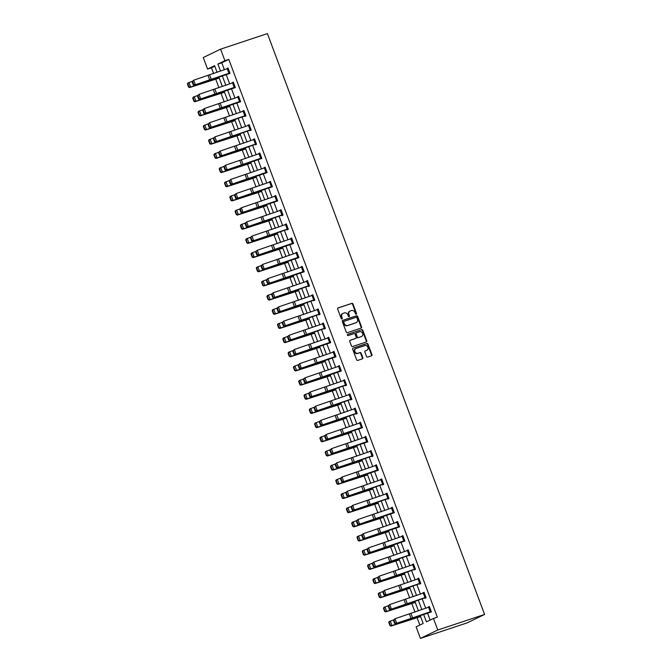 <?xml version="1.0" encoding="UTF-8"?>
<svg xmlns="http://www.w3.org/2000/svg" width="672" height="672" viewBox="0 0 672 672"><rect width="100%" height="100%" fill="white"/><g stroke="black" fill="none" stroke-linecap="round" stroke-linejoin="round"><path stroke-width="1.01" d="M356.236 314.252A0.664 0.563 64.2 0 0 356.538 313.454L352.993 303.979A0.958 0.806 64.2 0 0 351.893 303.341L338.108 307.919A0.958 0.806 64.2 0 0 337.672 309.07L341.216 318.545A0.664 0.563 64.2 0 0 342.292 318.184L341.83 316.957A3.049 2.579 64.2 0 1 342.955 313.396A3.049 2.579 64.2 0 1 343.216 313.295L344.366 312.908A3.049 2.579 64.2 0 1 347.878 314.95L348.34 316.176A0.664 0.563 64.2 0 0 349.415 315.823L348.953 314.597A3.049 2.579 64.2 0 1 350.078 311.035A3.049 2.579 64.2 0 1 350.339 310.926L351.49 310.548A3.049 2.579 64.2 0 1 355.009 312.581L355.463 313.807A0.664 0.563 64.2 0 0 356.236 314.252M356.026 314.278A0.664 0.563 64.2 0 0 356.068 313.681L352.523 304.206A0.958 0.806 64.2 0 0 351.422 303.568L337.848 308.078M341.779 319.007A0.664 0.563 64.2 0 0 341.821 318.41L341.359 317.184L341.83 316.957M348.902 316.646A0.664 0.563 64.2 0 0 348.944 316.05L348.482 314.824L348.953 314.597M366.551 356.462A0.958 0.806 64.2 0 0 367.643 357.101L371.515 355.816A0.958 0.806 64.2 0 0 371.944 354.673L368.012 344.148A0.958 0.806 64.2 0 0 366.912 343.51L353.128 348.096A0.958 0.806 64.2 0 0 352.691 349.238L356.63 359.764A0.958 0.806 64.2 0 0 357.731 360.402L362.401 358.848A0.958 0.806 64.2 0 0 362.83 357.697L361.15 353.195A0.958 0.806 64.2 0 0 360.049 352.556L357.731 353.329A2.554 2.15 64.2 0 1 355.95 348.558L365.022 345.542A2.554 2.15 64.2 0 1 366.811 350.314L365.299 350.818A0.958 0.806 64.2 0 0 364.862 351.96L366.551 356.462M224.91 60.69L228.808 59.396L437.354 617.173L433.457 618.475L437.766 630.008L484.588 614.452L267.414 33.6L220.592 49.157L224.91 60.69L217.879 64.092L220.508 71.114M361.15 328.087A0.958 0.806 64.2 0 0 361.578 326.936L357.647 316.42A0.958 0.806 64.2 0 0 356.546 315.781L342.754 320.359A0.958 0.806 64.2 0 0 342.325 321.51L346.256 332.027A0.958 0.806 64.2 0 0 347.357 332.665L361.15 328.087M362.83 330.288L366.761 340.805A0.958 0.806 64.2 0 1 366.332 341.956L352.54 346.534A0.958 0.806 64.2 0 1 351.439 345.895L349.759 341.393A0.958 0.806 64.2 0 1 350.196 340.242L355.782 338.386A0.958 0.806 64.2 0 0 356.219 337.243L355.102 334.253A0.958 0.806 64.2 0 0 354.001 333.614L348.18 335.555A0.664 0.563 64.2 0 1 347.71 334.303L361.729 329.65A0.958 0.806 64.2 0 1 362.83 330.288L362.359 330.515L366.29 341.032L366.761 340.805M420.185 615.544L423.15 623.465L416.119 626.867L420.428 638.4L467.25 622.843L484.588 614.452M228.808 59.396L221.785 62.798L224.381 69.737M226.128 74.416L229.673 83.908M231.428 88.586L234.973 98.078M236.72 102.757L240.274 112.249M242.021 116.936L245.574 126.42M247.321 131.107L250.874 140.599M252.622 145.278L256.166 154.77M257.922 159.449L261.467 168.941M263.214 173.62L266.767 183.112M268.514 187.79L272.068 197.282M273.815 201.961L277.36 211.453M279.115 216.132L282.66 225.624M284.416 230.303L287.96 239.795M289.708 244.474L293.261 253.966M295.008 258.653L298.561 268.136M300.308 272.824L303.853 282.316M305.609 286.994L309.154 296.486M310.901 301.165L314.454 310.657M316.201 315.336L319.754 324.828M321.502 329.507L325.046 338.999M326.802 343.678L330.347 353.17M332.102 357.848L335.647 367.34M337.394 372.019L340.948 381.511M342.695 386.19L346.248 395.682M347.995 400.369L351.54 409.853M353.296 414.54L356.84 424.032M358.588 428.711L362.141 438.203M363.888 442.882L367.441 452.374M369.188 457.052L372.733 466.544M374.489 471.223L378.034 480.715M379.789 485.394L383.334 494.886M385.081 499.565L388.634 509.057M390.382 513.736L393.935 523.228M395.682 527.906L399.227 537.398M400.982 542.086L404.527 551.569M406.274 556.256L409.828 565.748M411.575 570.427L415.128 579.919M416.875 584.598L420.428 594.09M422.176 598.769L425.72 608.261M427.476 612.94L430.139 620.08M228.169 68.401L229.849 72.946L195.367 84.756L208.438 80.69A7.283 0.428 159.5 0 0 210.815 79.884L230.034 73.391L227.993 67.939L226.943 68.821M233.461 82.572L235.15 87.116L200.668 98.935L213.738 94.87A7.283 0.428 159.5 0 0 216.115 94.055L235.334 87.562L233.293 82.118L232.243 82.992M240.458 101.279L205.968 113.106L219.038 109.04A7.283 0.428 159.5 0 0 221.416 108.226L240.626 101.741L238.594 96.289L237.535 97.163M244.591 116.021L244.759 116.474L245.927 115.912L243.894 110.46L242.836 111.342M249.883 130.192L250.06 130.645L251.227 130.082L249.186 124.631L248.136 125.513M255.184 144.362L255.352 144.816L256.528 144.253L254.486 138.802L253.436 139.684M260.719 158.29L259.022 153.745L259.938 153.434L261.643 157.97L227.161 169.789L240.232 165.724A7.283 0.428 159.5 0 0 242.609 164.909L261.828 158.424L259.787 152.972L258.728 153.854M265.255 167.597L266.935 172.15L232.462 183.96L245.532 179.894A7.283 0.428 159.5 0 0 247.909 179.08L267.12 172.595L265.087 167.143L264.029 168.025M270.556 181.768L272.236 186.32L237.762 198.131L250.832 194.065A7.283 0.428 159.5 0 0 253.21 193.25L272.42 186.766L270.388 181.314L269.329 182.196M277.553 200.483L243.054 212.302L256.124 208.236A7.283 0.428 159.5 0 0 258.502 207.421L277.721 200.936L275.68 195.485L274.63 196.367M281.677 215.225L281.845 215.678L283.021 215.107L280.98 209.656L279.93 210.538M286.978 229.396L287.146 229.849L288.313 229.278L286.28 223.835L285.222 224.708M293.446 242.995L258.955 254.822L272.026 250.757A7.283 0.428 159.5 0 0 274.403 249.942L293.614 243.457L291.581 238.006L290.522 238.879M297.049 252.63L298.729 257.174L264.256 268.993L277.318 264.928A7.283 0.428 159.5 0 0 279.703 264.113L298.914 257.628L296.873 252.176L295.823 253.058M302.341 266.801L304.03 271.345L269.548 283.164L282.618 279.098A7.283 0.428 159.5 0 0 284.995 278.284L304.214 271.799L302.173 266.347L301.123 267.229M308.171 286.079L308.339 286.532L309.515 285.97L307.474 280.518L306.415 281.4M313.471 300.25L313.639 300.703L314.807 300.14L312.774 294.689L311.716 295.571M318.763 314.42L318.94 314.882L320.107 314.311L318.074 308.86L317.016 309.742M324.064 328.6L324.232 329.053L325.408 328.482L323.366 323.03L322.316 323.912M328.835 337.655L330.523 342.208L296.041 354.018L309.112 349.952A7.283 0.428 159.5 0 0 311.489 349.138L330.708 342.653L328.667 337.201L327.617 338.083M334.135 351.834L335.815 356.378L301.342 368.189L314.412 364.132A7.283 0.428 159.5 0 0 316.789 363.317L336.008 356.824L333.967 351.372L332.909 352.254M341.132 370.541L306.642 382.368L319.712 378.302A7.283 0.428 159.5 0 0 322.09 377.488L341.3 370.994L339.268 365.551L338.209 366.425M345.257 385.283L345.433 385.736L346.601 385.174L344.56 379.722L343.51 380.596M350.557 399.454L350.725 399.907L351.901 399.344L349.86 393.893L348.81 394.775M355.858 413.624L356.026 414.078L357.202 413.515L355.16 408.064L354.11 408.946M362.326 427.232L327.835 439.051L340.906 434.986A7.283 0.428 159.5 0 0 343.283 434.171L362.494 427.686L360.461 422.234L359.402 423.116M365.929 436.859L367.609 441.403L333.136 453.222L346.206 449.156A7.283 0.428 159.5 0 0 348.583 448.342L367.794 441.857L365.761 436.405L364.703 437.287M371.75 456.137L371.927 456.599L373.094 456.028L371.053 450.576L370.003 451.458M378.227 469.745L343.728 481.564L356.798 477.498A7.283 0.428 159.5 0 0 359.176 476.683L378.395 470.198L376.354 464.747L375.304 465.629M382.351 484.487L382.519 484.94L383.695 484.369L381.654 478.918L380.596 479.8M387.652 498.658L387.82 499.111L388.987 498.54L386.954 493.088L385.896 493.97M394.12 512.257L359.629 524.084L372.691 520.019A7.283 0.428 159.5 0 0 375.077 519.204L394.288 512.711L392.255 507.268L391.196 508.141M398.488 526.756L396.782 522.211L397.706 521.892L399.403 526.436L364.921 538.255L377.992 534.19A7.283 0.428 159.5 0 0 380.369 533.375L399.588 526.89L397.547 521.438L396.497 522.312M403.015 536.063L404.704 540.607L370.222 552.426L383.292 548.36A7.283 0.428 159.5 0 0 385.669 547.546L404.888 541.061L402.847 535.609L401.797 536.491M408.845 555.341L409.013 555.794L410.18 555.232L408.148 549.78L407.089 550.662M414.145 569.512L414.313 569.965L415.481 569.402L413.448 563.951L412.39 564.833M419.437 583.682L419.614 584.136L420.781 583.573L418.74 578.122L417.69 579.004M424.738 597.853L424.906 598.315L426.082 597.744L424.04 592.292L422.99 593.174M429.509 606.917L431.197 611.47L396.715 623.28L409.786 619.214A7.283 0.428 159.5 0 0 412.163 618.4L431.382 611.915L429.341 606.463L428.282 607.345M214.788 66.184L211.47 67.788L213.637 73.567M215.712 79.128L218.938 87.738M221.012 93.299L224.23 101.917M226.313 107.47L229.53 116.088M231.605 121.64L234.83 130.259M236.905 135.811L240.131 144.43M242.206 149.982L245.431 158.6M247.506 164.153L250.723 172.771M252.806 178.324L256.024 186.942M258.098 192.494L261.324 201.113M263.399 206.674L266.624 215.284M268.699 220.844L271.916 229.454M274 235.015L277.217 243.634M279.3 249.186L282.517 257.804M284.592 263.357L287.818 271.975M289.892 277.528L293.118 286.146M295.193 291.698L298.41 300.317M300.493 305.869L303.71 314.488M305.785 320.04L309.011 328.658M311.086 334.211L314.311 342.829M316.386 348.39L319.612 357M321.686 362.561L324.904 371.171M326.987 376.732L330.204 385.35M332.279 390.902L335.504 399.521M337.579 405.073L340.805 413.692M342.88 419.244L346.097 427.862M348.18 433.415L351.397 442.033M353.472 447.586L356.698 456.204M358.772 461.756L361.998 470.375M364.073 475.927L367.298 484.546M369.373 490.106L372.59 498.716M374.674 504.277L377.891 512.887M379.966 518.448L383.191 527.066M385.266 532.619L388.492 541.237M390.566 546.79L393.784 555.408M395.867 560.96L399.084 569.579M401.159 575.131L404.384 583.75M406.459 589.302L409.685 597.92M411.76 603.473L414.985 612.091M417.06 617.644L419.832 625.069M211.47 67.788L207.572 69.082L203.255 57.548L220.592 49.157M420.428 638.4L437.766 630.008M423.604 614.317L426.426 621.877L433.457 618.475M222.256 75.802L225.809 85.294M227.556 89.972L231.101 99.464M232.856 104.143L236.401 113.635M238.157 118.314L241.702 127.806M243.449 132.485L247.002 141.977M248.749 146.656L252.302 156.148M254.05 160.826L257.594 170.318M259.35 174.997L262.895 184.489M264.642 189.168L268.195 198.66M269.942 203.347L273.496 212.831M275.243 217.518L278.788 227.01M280.543 231.689L284.088 241.181M285.844 245.86L289.388 255.352M291.136 260.03L294.689 269.522M296.436 274.201L299.989 283.693M301.736 288.372L305.281 297.864M307.037 302.543L310.582 312.035M312.329 316.714L315.882 326.206M317.629 330.884L321.182 340.376M322.93 345.064L326.483 354.547M328.23 359.234L331.775 368.726M333.53 373.405L337.075 382.897M338.822 387.576L342.376 397.068M344.123 401.747L347.676 411.239M349.423 415.918L352.968 425.41M354.724 430.088L358.268 439.58M360.024 444.259L363.569 453.751M365.316 458.43L368.869 467.922M370.616 472.601L374.17 482.093M375.917 486.78L379.462 496.264M381.217 500.951L384.762 510.443M386.509 515.122L390.062 524.614M391.81 529.292L395.363 538.784M397.11 543.463L400.655 552.955M402.41 557.634L405.955 567.126M407.711 571.805L411.256 581.297M413.003 585.976L416.556 595.468M418.303 600.146L421.856 609.638M217.09 72.341L214.603 65.68L207.572 69.082M418.438 610.856L414.884 601.373M413.137 596.686L409.584 587.194M407.837 582.515L404.292 573.023M402.536 568.344L398.992 558.852M397.244 554.173L393.691 544.681M391.944 540.002L388.391 530.51M386.644 525.832L383.099 516.34M381.343 511.661L377.798 502.169M376.043 497.49L372.498 487.998M370.751 483.319L367.198 473.827M365.45 469.14L361.897 459.656M360.15 454.969L356.605 445.477M354.85 440.798L351.305 431.306M349.558 426.628L346.004 417.136M344.257 412.457L340.704 402.965M338.957 398.286L335.412 388.794M333.656 384.115L330.112 374.623M328.356 369.944L324.811 360.452M323.064 355.774L319.511 346.282M317.764 341.603L314.21 332.111M312.463 327.424L308.918 317.94M307.163 313.253L303.618 303.761M301.871 299.082L298.318 289.59M296.57 284.911L293.017 275.419M291.27 270.74L287.717 261.248M285.97 256.57L282.425 247.078M280.669 242.399L277.124 232.907M275.377 228.228L271.824 218.736M270.077 214.057L266.524 204.565M264.776 199.886L261.232 190.394M259.476 185.707L255.931 176.224M254.176 171.536L250.631 162.044M248.884 157.366L245.33 147.874M243.583 143.195L240.03 133.703M238.283 129.024L234.738 119.532M232.982 114.853L229.438 105.361M227.69 100.682L224.137 91.19M222.39 86.512L218.837 77.02M221.785 62.798L217.879 64.092M226.825 68.51L228.052 68.099M232.126 82.681L233.352 82.27M237.418 96.852L238.652 96.44M242.718 111.023L243.953 110.62M248.018 125.194L249.245 124.79M253.319 139.364L254.545 138.961M258.619 153.544L259.846 153.132M263.911 167.714L265.146 167.303M269.212 181.885L270.446 181.474M274.512 196.056L275.738 195.644M279.812 210.227L281.039 209.815M285.104 224.398L286.339 223.986M290.405 238.568L291.64 238.157M295.705 252.739L296.932 252.336M301.006 266.91L302.232 266.507M306.306 281.081L307.532 280.678M311.598 295.26L312.833 294.848M316.898 309.431L318.133 309.019M322.199 323.602L323.425 323.19M327.499 337.772L328.726 337.361M332.791 351.943L334.026 351.532M338.092 366.114L339.326 365.702M343.392 380.285L344.627 379.873M348.692 394.456L349.919 394.052M353.993 408.626L355.219 408.223M359.285 422.797L360.52 422.394M364.585 436.976L365.82 436.565M369.886 451.147L371.112 450.736M375.186 465.318L376.412 464.906M380.478 479.489L381.713 479.077M385.778 493.66L387.013 493.248M391.079 507.83L392.314 507.419M396.379 522.001L397.606 521.59M401.68 536.172L402.906 535.769M406.972 550.343L408.206 549.94M412.272 564.514L413.507 564.11M417.572 578.693L418.799 578.281M422.873 592.864L424.099 592.452M428.173 607.034L429.4 606.623M349.852 311.161A3.049 2.579 64.2 0 0 349.608 311.262A3.049 2.579 64.2 0 0 348.482 314.824M342.728 313.53A3.049 2.579 64.2 0 0 342.485 313.622A3.049 2.579 64.2 0 0 341.359 317.184M360.94 328.154A0.958 0.806 64.2 0 0 361.108 327.163L357.176 316.646A0.958 0.806 64.2 0 0 356.076 316.008L342.502 320.519M356.941 317.755A0.664 0.563 64.2 0 0 356.168 317.31L344.064 321.334A0.664 0.563 64.2 0 0 343.762 322.132L344.249 323.425A3.049 2.579 64.2 0 0 347.768 325.466L356.034 322.72A3.049 2.579 64.2 0 0 356.303 322.61A3.049 2.579 64.2 0 0 357.42 319.049L356.941 317.755M343.955 321.384L343.602 321.56A0.664 0.563 64.2 0 0 343.3 322.358L343.762 322.132M356.059 322.711A3.049 2.579 64.2 0 1 355.832 322.837A3.049 2.579 64.2 0 1 355.572 322.946L347.298 325.693A3.049 2.579 64.2 0 1 343.778 323.652L343.3 322.358M366.122 342.023A0.958 0.806 64.2 0 0 366.29 341.032M349.936 340.402L355.312 338.612A0.958 0.806 64.2 0 0 355.471 338.537M347.5 334.446L361.729 329.65M361.586 336.462A2.554 2.15 64.2 0 0 359.806 331.691L356.605 332.749A0.958 0.806 64.2 0 0 356.168 333.9L357.286 336.882A0.958 0.806 64.2 0 0 358.386 337.52L361.116 336.689A2.554 2.15 64.2 0 0 361.544 336.479M356.446 332.833L356.135 332.976A0.958 0.806 64.2 0 0 355.706 334.127L356.168 333.9M361.116 336.689L357.916 337.747A0.958 0.806 64.2 0 1 356.824 337.109L355.706 334.127M362.359 330.515A0.958 0.806 64.2 0 0 361.259 329.876M366.769 350.339A2.554 2.15 64.2 0 1 366.341 350.54L365.039 350.977M355.48 348.785A2.554 2.15 64.2 0 0 357.26 353.556L357.731 353.329M362.191 358.915A0.958 0.806 64.2 0 0 362.359 357.924L360.679 353.422A0.958 0.806 64.2 0 0 359.579 352.783L357.26 353.556M371.305 355.891A0.958 0.806 64.2 0 0 371.482 354.9L367.542 344.375A0.958 0.806 64.2 0 0 366.442 343.736L352.867 348.247M187.412 83.891L188.597 87.074L189.008 86.864L187.824 83.689L187.412 83.891L187.9 83.009L192.133 81.404M187.824 83.689L188.933 82.488L190.63 87.032L206.312 81.724A7.283 0.428 -20.5 0 1 208.37 81.068L219.156 77.876M189.008 86.864L190.63 87.032L189.605 87.553L188.597 87.074M219.232 78.07L189.605 87.553M228.673 73.508L229.925 73.097M192.041 81.64L193.67 80.22L195.367 84.756L193.754 84.58L192.57 81.396L192.041 81.64L193.234 84.823L193.754 84.58M228.152 68.401L193.67 80.22L192.57 81.396M193.234 84.823L194.065 85.369M192.704 98.062L193.897 101.245L194.309 101.035L193.116 97.86L192.704 98.062L193.2 97.18L197.434 95.575M193.116 97.86L194.225 96.659L195.93 101.203L211.613 95.894A7.283 0.428 -20.5 0 1 213.671 95.239L224.456 92.047M194.309 101.035L195.93 101.203L194.897 101.724L193.897 101.245M224.532 92.24L194.897 101.724M198.005 112.232L199.198 115.416L199.609 115.206L198.416 112.031L198.005 112.232L198.5 111.35L202.734 109.746M198.416 112.031L199.525 110.838L201.222 115.374L216.913 110.065A7.283 0.428 -20.5 0 1 218.971 109.41L229.757 106.218M199.609 115.206L201.222 115.374L200.197 115.895L199.198 115.416M229.832 106.411L200.197 115.895M233.974 87.679L235.225 87.268M197.341 95.81L198.971 94.391L200.668 98.935L199.055 98.75L197.862 95.567L197.341 95.81L198.534 98.994L199.055 98.75M233.444 82.572L198.971 94.391L197.862 95.567M198.534 98.994L199.357 99.54M239.274 101.858L240.517 101.438M202.642 109.99L204.271 108.562L205.968 113.106L204.355 112.921L203.162 109.738L202.642 109.99L203.826 113.165L204.355 112.921M238.762 96.743L204.271 108.562L203.162 109.738M203.826 113.165L204.658 113.719M203.305 126.412L204.498 129.587L204.91 129.377L203.717 126.202L203.305 126.412L203.801 125.521L208.034 123.917M203.717 126.202L204.826 125.009L206.522 129.545L222.205 124.236A7.283 0.428 -20.5 0 1 224.263 123.581L235.057 120.389M204.91 129.377L206.522 129.545L205.498 130.066L204.498 129.587M235.133 120.582L205.498 130.066M208.606 140.582L209.79 143.758L210.202 143.548L209.017 140.372L208.606 140.582L209.093 139.7L213.326 138.096M209.017 140.372L210.126 139.18L211.823 143.716L227.506 138.407A7.283 0.428 -20.5 0 1 229.564 137.752L240.358 134.56M210.202 143.548L211.823 143.716L210.798 144.236L209.79 143.758M240.425 134.761L210.798 144.236M213.906 154.753L215.09 157.928L215.502 157.727L214.318 154.543L213.906 154.753L214.393 153.871L218.627 152.267M214.318 154.543L215.426 153.35L217.123 157.895L232.806 152.586A7.283 0.428 -20.5 0 1 234.864 151.922L245.65 148.73M215.502 157.727L217.123 157.895L216.09 158.407L215.09 157.928M245.725 148.932L216.09 158.407M244.826 115.777L243.13 111.233L244.045 110.914L245.742 115.458L211.268 127.277L224.339 123.211A7.283 0.428 159.5 0 0 226.716 122.396L245.818 115.609M207.942 124.16L209.572 122.732L211.268 127.277L209.647 127.092L208.463 123.908L207.942 124.16L209.126 127.336L209.647 127.092M243.13 111.233L209.572 122.732L208.463 123.908M209.126 127.336L209.958 127.89M251.059 129.629L216.56 141.448L229.631 137.382A7.283 0.428 159.5 0 0 232.016 136.567L251.118 129.78M213.234 138.331L214.864 136.903L216.56 141.448L214.948 141.263L213.763 138.088L213.234 138.331L214.427 141.506L214.948 141.263M251.042 129.629L249.346 125.093L214.864 136.903L213.763 138.088M214.427 141.506L215.258 142.061M256.36 143.8L221.861 155.618L234.931 151.553A7.283 0.428 159.5 0 0 237.308 150.738L256.418 143.959M218.534 152.502L220.164 151.074L221.861 155.618L220.248 155.434L219.055 152.258L218.534 152.502L219.727 155.677L220.248 155.434M256.343 143.8L254.646 139.264L220.164 151.074L219.055 152.258M219.727 155.677L220.55 156.232M260.467 158.542L261.71 158.13M223.835 166.673L225.464 165.245L227.161 169.789L225.548 169.604L224.356 166.429L223.835 166.673L225.019 169.848L225.548 169.604M259.022 153.745L225.464 165.245L224.356 166.429M225.019 169.848L225.851 170.402M265.768 172.712L267.011 172.301M229.135 180.844L230.765 179.416L232.462 183.96L230.849 183.775L229.656 180.6L229.135 180.844L230.32 184.027L230.849 183.775M265.238 167.605L230.765 179.416L229.656 180.6M230.32 184.027L231.151 184.573M271.068 186.883L272.311 186.472M234.427 195.014L236.057 193.595L237.762 198.131L236.141 197.946L234.956 194.771L234.427 195.014L235.62 198.198L236.141 197.946M270.539 181.776L236.057 193.595L234.956 194.771M235.62 198.198L236.452 198.744M276.36 201.054L277.612 200.642M239.728 209.185L241.357 207.766L243.054 212.302L241.441 212.125L240.257 208.942L239.728 209.185L240.92 212.369L241.441 212.125M277.536 200.491L275.839 195.947L241.357 207.766L240.257 208.942M240.92 212.369L241.752 212.915M281.912 214.981L280.216 210.437L281.131 210.118L282.836 214.662L248.354 226.472L261.425 222.415A7.283 0.428 159.5 0 0 263.802 221.6L282.912 214.813M245.028 223.356L246.658 221.936L248.354 226.472L246.742 226.296L245.549 223.112L245.028 223.356L246.221 226.54L246.742 226.296M280.216 210.437L246.658 221.936L245.549 223.112M246.221 226.54L247.044 227.086M288.145 228.824L253.655 240.652L266.725 236.586A7.283 0.428 159.5 0 0 269.102 235.771L288.204 228.984M250.328 237.527L251.958 236.107L253.655 240.652L252.042 240.467L250.849 237.283L250.328 237.527L251.513 240.71L252.042 240.467M288.128 228.833L286.432 224.288L251.958 236.107L250.849 237.283M251.513 240.71L252.344 241.256M292.261 243.575L293.504 243.155M255.629 251.706L257.258 250.278L258.955 254.822L257.334 254.638L256.15 251.454L255.629 251.706L256.813 254.881L257.334 254.638M293.429 243.004L291.732 238.459L257.258 250.278L256.15 251.454M256.813 254.881L257.645 255.436M297.562 257.746L298.805 257.326M260.921 265.877L262.55 264.449L264.256 268.993L262.634 268.808L261.45 265.625L260.921 265.877L262.114 269.052L262.634 268.808M297.032 252.63L262.55 264.449L261.45 265.625M262.114 269.052L262.945 269.606M302.854 271.916L304.105 271.496M266.221 280.048L267.851 278.62L269.548 283.164L267.935 282.979L266.742 279.804L266.221 280.048L267.414 283.223L267.935 282.979M302.333 266.809L267.851 278.62L266.742 279.804M267.414 283.223L268.237 283.777M307.642 280.972L309.33 285.516L274.848 297.335L287.918 293.269A7.283 0.428 159.5 0 0 290.296 292.454L309.397 285.676M271.522 294.218L273.151 292.79L274.848 297.335L273.235 297.15L272.042 293.975L271.522 294.218L272.706 297.394L273.235 297.15M307.625 280.98L273.151 292.79L272.042 293.975M272.706 297.394L273.538 297.948M313.706 300.006L312.01 295.462L312.925 295.151L314.622 299.687L280.148 311.506L293.219 307.44A7.283 0.428 159.5 0 0 295.596 306.625L314.698 299.846M276.822 308.389L278.452 306.961L280.148 311.506L278.536 311.321L277.343 308.146L276.822 308.389L278.006 311.564L278.536 311.321M312.01 295.462L278.452 306.961L277.343 308.146M278.006 311.564L278.838 312.119M319.939 313.858L285.449 325.676L298.519 321.611A7.283 0.428 159.5 0 0 300.896 320.796L319.998 314.017M282.114 322.56L283.744 321.132L285.449 325.676L283.828 325.492L282.643 322.316L282.114 322.56L283.307 325.744L283.828 325.492M319.922 313.866L318.226 309.322L283.744 321.132L282.643 322.316M283.307 325.744L284.138 326.29M325.24 328.028L290.741 339.847L303.811 335.782A7.283 0.428 159.5 0 0 306.188 334.967L325.298 328.188M287.414 336.731L289.044 335.311L290.741 339.847L289.128 339.662L287.944 336.487L287.414 336.731L288.607 339.914L289.128 339.662M325.223 328.037L323.526 323.492L289.044 335.311L287.944 336.487M288.607 339.914L289.439 340.46M329.347 342.77L330.599 342.359M292.715 350.902L294.344 349.482L296.041 354.018L294.428 353.842L293.236 350.658L292.715 350.902L293.908 354.085L294.428 353.842M328.818 337.663L294.344 349.482L293.236 350.658M293.908 354.085L294.731 354.631M334.648 356.941L335.891 356.53M298.015 365.072L299.645 363.653L301.342 368.189L299.729 368.012L298.536 364.829L298.015 365.072L299.2 368.256L299.729 368.012M334.118 351.834L299.645 363.653L298.536 364.829M299.2 368.256L300.031 368.802M339.948 371.112L341.191 370.7M303.316 379.243L304.945 377.824L306.642 382.368L305.021 382.183L303.836 379L303.316 379.243L304.5 382.427L305.021 382.183M339.436 366.005L304.945 377.824L303.836 379M304.5 382.427L305.332 382.973M219.198 168.924L220.391 172.099L220.802 171.898L219.61 168.714L219.198 168.924L219.694 168.042L223.927 166.438M219.61 168.714L220.718 167.521L222.424 172.066L238.106 166.757A7.283 0.428 -20.5 0 1 240.164 166.093L250.95 162.901M220.802 171.898L222.424 172.066L221.39 172.578L220.391 172.099M251.026 163.103L221.39 172.578M224.498 183.095L225.691 186.27L226.103 186.068L224.91 182.885L224.498 183.095L224.994 182.213L229.228 180.608M224.91 182.885L226.019 181.692L227.716 186.236L243.407 180.928A7.283 0.428 -20.5 0 1 245.456 180.264L256.25 177.072M226.103 186.068L227.716 186.236L226.691 186.757L225.691 186.27M256.326 177.274L226.691 186.757M229.799 197.266L230.983 200.449L231.395 200.239L230.21 197.056L229.799 197.266L230.294 196.384L234.528 194.779M230.21 197.056L231.319 195.863L233.016 200.407L248.699 195.098A7.283 0.428 -20.5 0 1 250.757 194.435L261.551 191.243M231.395 200.239L233.016 200.407L231.991 200.928L230.983 200.449M261.618 191.444L231.991 200.928M235.099 211.436L236.284 214.62L236.695 214.41L235.511 211.226L235.099 211.436L235.586 210.554L239.82 208.95M235.511 211.226L236.62 210.034L238.316 214.578L253.999 209.269A7.283 0.428 -20.5 0 1 256.057 208.606L266.843 205.422M236.695 214.41L238.316 214.578L237.292 215.099L236.284 214.62M266.918 205.615L237.292 215.099M240.4 225.607L241.584 228.791L241.996 228.581L240.803 225.406L240.4 225.607L240.887 224.725L245.12 223.121M240.803 225.406L241.92 224.204L243.617 228.749L259.3 223.44A7.283 0.428 -20.5 0 1 261.358 222.785L272.143 219.593M241.996 228.581L243.617 228.749L242.584 229.27L241.584 228.791M272.219 219.786L242.584 229.27M245.692 239.778L246.884 242.962L247.296 242.752L246.103 239.576L245.692 239.778L246.187 238.896L250.421 237.292M246.103 239.576L247.212 238.375L248.909 242.92L264.6 237.611A7.283 0.428 -20.5 0 1 266.658 236.956L277.444 233.764M247.296 242.752L248.909 242.92L247.884 243.44L246.884 242.962M277.519 233.957L247.884 243.44M250.992 253.949L252.185 257.132L252.596 256.922L251.404 253.747L250.992 253.949L251.488 253.067L255.721 251.462M251.404 253.747L252.512 252.554L254.209 257.09L269.892 251.782A7.283 0.428 -20.5 0 1 271.95 251.126L282.744 247.934M252.596 256.922L254.209 257.09L253.184 257.611L252.185 257.132M282.82 248.128L253.184 257.611M256.292 268.128L257.477 271.303L257.888 271.093L256.704 267.918L256.292 268.128L256.788 267.238L261.013 265.633M256.704 267.918L257.813 266.725L259.51 271.261L275.192 265.952A7.283 0.428 -20.5 0 1 277.25 265.297L288.044 262.105M257.888 271.093L259.51 271.261L258.485 271.782L257.477 271.303M288.112 262.298L258.485 271.782M261.593 282.299L262.777 285.474L263.189 285.264L262.004 282.089L261.593 282.299L262.08 281.417L266.314 279.812M262.004 282.089L263.113 280.896L264.81 285.432L280.493 280.123A7.283 0.428 -20.5 0 1 282.551 279.468L293.336 276.276M263.189 285.264L264.81 285.432L263.777 285.953L262.777 285.474M293.412 276.478L263.777 285.953M266.885 296.47L268.078 299.645L268.489 299.443L267.296 296.26L266.885 296.47L267.38 295.588L271.614 293.983M267.296 296.26L268.405 295.067L270.11 299.611L285.793 294.302A7.283 0.428 -20.5 0 1 287.851 293.639L298.637 290.447M268.489 299.443L270.11 299.611L269.077 300.124L268.078 299.645M298.712 290.648L269.077 300.124M272.185 310.64L273.378 313.816L273.79 313.614L272.597 310.43L272.185 310.64L272.681 309.758L276.914 308.154M272.597 310.43L273.706 309.238L275.402 313.782L291.094 308.473A7.283 0.428 -20.5 0 1 293.143 307.81L303.937 304.618M273.79 313.614L275.402 313.782L274.378 314.294L273.378 313.816M304.013 304.819L274.378 314.294M277.486 324.811L278.678 327.986L279.082 327.785L277.897 324.601L277.486 324.811L277.981 323.929L282.215 322.325M277.897 324.601L279.006 323.408L280.703 327.953L296.386 322.644A7.283 0.428 -20.5 0 1 298.444 321.98L309.238 318.788M279.082 327.785L280.703 327.953L279.678 328.474L278.678 327.986M309.305 318.99L279.678 328.474M282.786 338.982L283.97 342.166L284.382 341.956L283.198 338.772L282.786 338.982L283.273 338.1L287.507 336.496M283.198 338.772L284.306 337.579L286.003 342.124L301.686 336.815A7.283 0.428 -20.5 0 1 303.744 336.151L314.53 332.959M284.382 341.956L286.003 342.124L284.978 342.644L283.97 342.166M314.605 333.161L284.978 342.644M288.086 353.153L289.271 356.336L289.682 356.126L288.49 352.943L288.086 353.153L288.574 352.271L292.807 350.666M288.49 352.943L289.607 351.75L291.304 356.294L306.986 350.986A7.283 0.428 -20.5 0 1 309.044 350.322L319.83 347.138M289.682 356.126L291.304 356.294L290.27 356.815L289.271 356.336M319.906 347.332L290.27 356.815M293.378 367.324L294.571 370.507L294.983 370.297L293.79 367.122L293.378 367.324L293.874 366.442L298.108 364.837M293.79 367.122L294.899 365.921L296.596 370.465L312.287 365.156A7.283 0.428 -20.5 0 1 314.345 364.501L325.13 361.309M294.983 370.297L296.596 370.465L295.571 370.986L294.571 370.507M325.206 361.502L295.571 370.986M298.679 381.494L299.872 384.678L300.283 384.468L299.09 381.293L298.679 381.494L299.174 380.612L303.408 379.008M299.09 381.293L300.199 380.092L301.896 384.636L317.579 379.327A7.283 0.428 -20.5 0 1 319.637 378.672L330.431 375.48M300.283 384.468L301.896 384.636L300.871 385.157L299.872 384.678M330.506 375.673L300.871 385.157M303.979 395.665L305.164 398.849L305.575 398.639L304.391 395.464L303.979 395.665L304.475 394.783L308.7 393.179M304.391 395.464L305.5 394.271L307.196 398.807L322.879 393.498A7.283 0.428 -20.5 0 1 324.937 392.843L335.731 389.651M305.575 398.639L307.196 398.807L306.172 399.328L305.164 398.849M335.798 389.844L306.172 399.328M309.28 409.844L310.464 413.02L310.876 412.81L309.691 409.634L309.28 409.844L309.767 408.954L314 407.35M309.691 409.634L310.8 408.442L312.497 412.978L328.18 407.669A7.283 0.428 -20.5 0 1 330.238 407.014L341.023 403.822M310.876 412.81L312.497 412.978L311.464 413.498L310.464 413.02M341.099 404.015L311.464 413.498M314.572 424.015L315.764 427.19L316.176 426.98L314.983 423.805L314.572 424.015L315.067 423.133L319.301 421.529M314.983 423.805L316.092 422.612L317.797 427.157L333.48 421.84A7.283 0.428 -20.5 0 1 335.538 421.184L346.324 417.992M316.176 426.98L317.797 427.157L316.764 427.669L315.764 427.19M346.399 418.194L316.764 427.669M319.872 438.186L321.065 441.361L321.476 441.16L320.284 437.976L319.872 438.186L320.368 437.304L324.601 435.7M320.284 437.976L321.392 436.783L323.089 441.328L338.78 436.019A7.283 0.428 -20.5 0 1 340.838 435.355L351.624 432.163M321.476 441.16L323.089 441.328L322.064 441.84L321.065 441.361M351.7 432.365L322.064 441.84M325.172 452.357L326.365 455.532L326.768 455.33L325.584 452.147L325.172 452.357L325.668 451.475L329.902 449.87M325.584 452.147L326.693 450.954L328.39 455.498L344.072 450.19A7.283 0.428 -20.5 0 1 346.13 449.526L356.924 446.334M326.768 455.33L328.39 455.498L327.365 456.011L326.365 455.532M356.992 446.536L327.365 456.011M330.473 466.528L331.657 469.703L332.069 469.501L330.884 466.318L330.473 466.528L330.96 465.646L335.194 464.041M330.884 466.318L331.993 465.125L333.69 469.669L349.373 464.36A7.283 0.428 -20.5 0 1 351.431 463.697L362.225 460.505M332.069 469.501L333.69 469.669L332.665 470.19L331.657 469.703M362.292 460.706L332.665 470.19M335.773 480.698L336.958 483.882L337.369 483.672L336.185 480.488L335.773 480.698L336.26 479.816L340.494 478.212M336.185 480.488L337.294 479.296L338.99 483.84L354.673 478.531A7.283 0.428 -20.5 0 1 356.731 477.868L367.517 474.684M337.369 483.672L338.99 483.84L337.957 484.361L336.958 483.882M367.592 474.877L337.957 484.361M341.065 494.869L342.258 498.053L342.67 497.843L341.477 494.659L341.065 494.869L341.561 493.987L345.794 492.383M341.477 494.659L342.586 493.466L344.291 498.011L359.974 492.702A7.283 0.428 -20.5 0 1 362.032 492.038L372.817 488.855M342.67 497.843L344.291 498.011L343.258 498.532L342.258 498.053M372.893 489.048L343.258 498.532M346.366 509.04L347.558 512.224L347.97 512.014L346.777 508.838L346.366 509.04L346.861 508.158L351.095 506.554M346.777 508.838L347.886 507.637L349.583 512.182L365.266 506.873A7.283 0.428 -20.5 0 1 367.324 506.218L378.118 503.026M347.97 512.014L349.583 512.182L348.558 512.702L347.558 512.224M378.193 503.219L348.558 512.702M351.666 523.211L352.85 526.394L353.262 526.184L352.078 523.009L351.666 523.211L352.162 522.329L356.395 520.724M352.078 523.009L353.186 521.808L354.883 526.352L370.566 521.044A7.283 0.428 -20.5 0 1 372.624 520.388L383.418 517.196M353.262 526.184L354.883 526.352L353.858 526.873L352.85 526.394M383.485 517.39L353.858 526.873M356.966 537.382L358.151 540.565L358.562 540.355L357.378 537.18L356.966 537.382L357.454 536.5L361.687 534.895M357.378 537.18L358.487 535.987L360.184 540.523L375.866 535.214A7.283 0.428 -20.5 0 1 377.924 534.559L388.71 531.367M358.562 540.355L360.184 540.523L359.159 541.044L358.151 540.565M388.786 531.56L359.159 541.044M362.258 551.561L363.451 554.736L363.863 554.526L362.67 551.351L362.258 551.561L362.754 550.67L366.988 549.066M362.67 551.351L363.779 550.158L365.484 554.694L381.167 549.385A7.283 0.428 -20.5 0 1 383.225 548.73L394.01 545.538M363.863 554.526L365.484 554.694L364.451 555.215L363.451 554.736M394.086 545.731L364.451 555.215M367.559 565.732L368.752 568.907L369.163 568.697L367.97 565.522L367.559 565.732L368.054 564.85L372.288 563.245M367.97 565.522L369.079 564.329L370.776 568.873L386.467 563.556A7.283 0.428 -20.5 0 1 388.525 562.901L399.311 559.709M369.163 568.697L370.776 568.873L369.751 569.386L368.752 568.907M399.386 559.91L369.751 569.386M372.859 579.902L374.052 583.078L374.455 582.876L373.271 579.692L372.859 579.902L373.355 579.02L377.588 577.416M373.271 579.692L374.38 578.5L376.076 583.044L391.759 577.735A7.283 0.428 -20.5 0 1 393.817 577.072L404.611 573.88M374.455 582.876L376.076 583.044L375.052 583.556L374.052 583.078M404.687 574.081L375.052 583.556M378.16 594.073L379.344 597.248L379.756 597.047L378.571 593.863L378.16 594.073L378.647 593.191L382.88 591.587M378.571 593.863L379.68 592.67L381.377 597.215L397.06 591.906A7.283 0.428 -20.5 0 1 399.118 591.242L409.912 588.05M379.756 597.047L381.377 597.215L380.352 597.727L379.344 597.248M409.979 588.252L380.352 597.727M383.46 608.244L384.644 611.419L385.056 611.218L383.872 608.034L383.46 608.244L383.947 607.362L388.181 605.758M383.872 608.034L384.98 606.841L386.677 611.386L402.36 606.077A7.283 0.428 -20.5 0 1 404.418 605.413L415.204 602.221M385.056 611.218L386.677 611.386L385.644 611.906L384.644 611.419M415.279 602.423L385.644 611.906M345.5 385.039L343.804 380.495L344.719 380.176L346.416 384.72L311.942 396.539L325.004 392.473A7.283 0.428 159.5 0 0 327.39 391.658L346.492 384.871M308.608 393.422L310.237 391.994L311.942 396.539L310.321 396.354L309.137 393.17L308.608 393.422L309.8 396.598L310.321 396.354M343.804 380.495L310.237 391.994L309.137 393.17M309.8 396.598L310.632 397.152M351.733 398.891L317.234 410.71L330.305 406.644A7.283 0.428 159.5 0 0 332.682 405.829L351.792 399.042M313.908 407.593L315.538 406.165L317.234 410.71L315.622 410.525L314.437 407.341L313.908 407.593L315.101 410.768L315.622 410.525M351.716 398.891L350.02 394.346L315.538 406.165L314.437 407.341M315.101 410.768L315.924 411.323M357.025 413.062L322.535 424.88L335.605 420.815A7.283 0.428 159.5 0 0 337.982 420L357.084 413.213M319.208 421.764L320.838 420.336L322.535 424.88L320.922 424.696L319.729 421.52L319.208 421.764L320.393 424.939L320.922 424.696M357.017 413.062L355.312 408.526L320.838 420.336L319.729 421.52M320.393 424.939L321.224 425.494M361.141 427.804L362.384 427.392M324.509 435.935L326.138 434.507L327.835 439.051L326.222 438.866L325.03 435.691L324.509 435.935L325.693 439.11L326.222 438.866M362.309 427.232L360.612 422.696L326.138 434.507L325.03 435.691M325.693 439.11L326.525 439.664M366.442 441.974L367.685 441.563M329.809 450.106L331.439 448.678L333.136 453.222L331.514 453.037L330.33 449.862L329.809 450.106L330.994 453.281L331.514 453.037M365.912 436.867L331.439 448.678L330.33 449.862M330.994 453.281L331.825 453.835M371.23 451.03L372.91 455.582L338.428 467.393L351.498 463.327A7.283 0.428 159.5 0 0 353.875 462.512L372.985 455.734M335.101 464.276L336.731 462.848L338.428 467.393L336.815 467.208L335.63 464.033L335.101 464.276L336.294 467.46L336.815 467.208M371.213 451.038L336.731 462.848L335.63 464.033M336.294 467.46L337.126 468.006M377.034 470.316L378.286 469.904M340.402 478.447L342.031 477.028L343.728 481.564L342.115 481.379L340.922 478.204L340.402 478.447L341.594 481.631L342.115 481.379M378.21 469.753L376.513 465.209L342.031 477.028L340.922 478.204M341.594 481.631L342.418 482.177M382.586 484.235L380.89 479.699L381.805 479.38L383.502 483.924L349.028 495.734L362.099 491.669A7.283 0.428 159.5 0 0 364.476 490.854L383.578 484.075M345.702 492.618L347.332 491.198L349.028 495.734L347.416 495.558L346.223 492.374L345.702 492.618L346.886 495.802L347.416 495.558M380.89 479.699L347.332 491.198L346.223 492.374M346.886 495.802L347.718 496.348M388.819 498.086L354.329 509.905L367.399 505.848A7.283 0.428 159.5 0 0 369.776 505.033L388.878 498.246M351.002 506.789L352.632 505.369L354.329 509.905L352.708 509.729L351.523 506.545L351.002 506.789L352.187 509.972L352.708 509.729M388.802 498.095L387.106 493.55L352.632 505.369L351.523 506.545M352.187 509.972L353.018 510.518M392.935 512.828L394.178 512.417M356.294 520.96L357.924 519.54L359.629 524.084L358.008 523.9L356.824 520.716L356.294 520.96L357.487 524.143L358.008 523.9M394.103 512.266L392.406 507.721L357.924 519.54L356.824 520.716M357.487 524.143L358.319 524.689M398.227 527.008L399.479 526.588M361.595 535.139L363.224 533.711L364.921 538.255L363.308 538.07L362.124 534.887L361.595 535.139L362.788 538.314L363.308 538.07M396.782 522.211L363.224 533.711L362.124 534.887M362.788 538.314L363.619 538.868M403.528 541.178L404.771 540.758M366.895 549.31L368.525 547.882L370.222 552.426L368.609 552.241L367.416 549.058L366.895 549.31L368.08 552.485L368.609 552.241M402.998 536.063L368.525 547.882L367.416 549.058M368.08 552.485L368.911 553.039M408.316 550.234L409.996 554.778L375.522 566.597L388.592 562.531A7.283 0.428 159.5 0 0 390.97 561.716L410.071 554.929M372.196 563.48L373.825 562.052L375.522 566.597L373.909 566.412L372.716 563.237L372.196 563.48L373.38 566.656L373.909 566.412M408.299 550.242L373.825 562.052L372.716 563.237M373.38 566.656L374.212 567.21M414.38 569.268L412.684 564.724L413.599 564.413L415.296 568.949L380.822 580.768L393.893 576.702A7.283 0.428 159.5 0 0 396.27 575.887L415.372 569.108M377.496 577.651L379.126 576.223L380.822 580.768L379.201 580.583L378.017 577.408L377.496 577.651L378.68 580.826L379.201 580.583M412.684 564.724L379.126 576.223L378.017 577.408M378.68 580.826L379.512 581.381M420.613 583.12L386.114 594.938L399.185 590.873A7.283 0.428 159.5 0 0 401.562 590.058L420.672 583.279M382.788 591.822L384.418 590.394L386.114 594.938L384.502 594.754L383.317 591.578L382.788 591.822L383.981 594.997L384.502 594.754M420.596 583.12L418.9 578.584L384.418 590.394L383.317 591.578M383.981 594.997L384.812 595.552M425.914 597.29L391.415 609.109L404.485 605.044A7.283 0.428 159.5 0 0 406.862 604.229L425.972 597.45M388.088 605.993L389.718 604.565L391.415 609.109L389.802 608.924L388.609 605.749L388.088 605.993L389.281 609.176L389.802 608.924M425.897 597.299L424.2 592.754L389.718 604.565L388.609 605.749M389.281 609.176L390.104 609.722M388.752 622.415L389.945 625.598L390.356 625.388L389.164 622.205L388.752 622.415L389.248 621.533L393.481 619.928M389.164 622.205L390.272 621.012L391.978 625.556L407.66 620.248A7.283 0.428 -20.5 0 1 409.718 619.584L420.504 616.4M390.356 625.388L391.978 625.556L390.944 626.077L389.945 625.598M420.58 616.594L390.944 626.077M430.021 612.032L431.264 611.621M393.389 620.164L395.018 618.744L396.715 623.28L395.102 623.095L393.91 619.92L393.389 620.164L394.573 623.347L395.102 623.095M429.492 606.925L395.018 618.744L393.91 619.92M394.573 623.347L395.405 623.893M356.068 313.681L356.538 313.454M341.821 318.41L342.292 318.184M348.944 316.05L349.415 315.823M351.422 303.568L351.893 303.341M352.523 304.206L352.993 303.979M356.076 316.008L356.546 315.781M357.176 316.646L357.647 316.42M361.108 327.163L361.578 326.936M343.778 323.652L344.249 323.425M347.298 325.693L347.768 325.466M355.572 322.946L356.034 322.72M355.312 338.612L355.782 338.386M356.824 337.109L357.286 336.882M357.916 337.747L358.386 337.52M366.341 350.54L366.811 350.314M359.579 352.783L360.049 352.556M360.679 353.422L361.15 353.195M362.359 357.924L362.83 357.697M366.442 343.736L366.912 343.51M367.542 344.375L368.012 344.148M371.482 354.9L371.944 354.673M211.336 79.54L209.639 74.995M209.748 80.086L208.051 75.541M228.934 73.265L227.228 68.72M216.636 93.71L214.931 89.166M215.048 94.256L213.352 89.712M234.226 87.436L232.529 82.891M240.442 101.287L238.745 96.743M221.928 107.881L220.231 103.337M220.349 108.427L218.644 103.883M239.526 101.606L237.829 97.062M227.228 122.052L225.532 117.516M225.641 122.598L223.944 118.054M232.529 136.223L230.832 131.687M230.941 136.769L229.244 132.224M250.127 129.948L248.43 125.404M237.829 150.394L236.132 145.858M236.242 150.94L234.545 146.395M255.427 144.119L253.722 139.574M243.13 164.573L241.424 160.028M241.542 165.11L239.845 160.566M248.422 178.744L246.725 174.199M246.842 179.281L245.137 174.745M266.02 172.46L264.323 167.924M253.722 192.914L252.025 188.37M252.134 193.452L250.438 188.916M271.32 186.631L269.623 182.095M259.022 207.085L257.326 202.541M257.435 207.631L255.738 203.087M276.62 200.802L274.924 196.266M264.323 221.256L262.618 216.712M262.735 221.802L261.038 217.258M269.615 235.427L267.918 230.882M268.036 235.973L266.339 231.428M287.213 229.152L285.516 224.608M274.915 249.598L273.218 245.053M273.328 250.144L271.631 245.599M292.513 243.323L290.816 238.778M280.216 263.768L278.519 259.232M278.628 264.314L276.931 259.77M297.814 257.494L296.117 252.949M285.516 277.939L283.819 273.403M283.928 278.485L282.232 273.941M303.114 271.664L301.409 267.12M290.816 292.11L289.111 287.574M289.229 292.656L287.532 288.112M308.406 285.835L306.709 281.291M296.108 306.289L294.412 301.745M294.529 306.827L292.824 302.282M301.409 320.46L299.712 315.916M299.821 320.998L298.124 316.462M319.007 314.177L317.31 309.641M306.709 334.631L305.012 330.086M305.122 335.168L303.425 330.632M324.307 328.348L322.61 323.812M312.01 348.802L310.313 344.257M310.422 349.348L308.725 344.803M329.599 342.518L327.902 337.982M317.302 362.972L315.605 358.428M315.722 363.518L314.026 358.974M334.9 356.698L333.203 352.153M341.116 370.549L339.419 366.005M322.602 377.143L320.905 372.599M321.023 377.689L319.318 373.145M340.2 370.868L338.503 366.324M327.902 391.314L326.206 386.77M326.315 391.86L324.618 387.316M333.203 405.485L331.506 400.949M331.615 406.031L329.918 401.486M350.801 399.21L349.096 394.666M338.503 419.656L336.798 415.12M336.916 420.202L335.219 415.657M356.093 413.381L354.396 408.836M343.795 433.826L342.098 429.29M342.216 434.372L340.511 429.828M361.393 427.552L359.696 423.007M349.096 448.006L347.399 443.461M347.508 448.543L345.811 443.999M366.694 441.722L364.997 437.178M354.396 462.176L352.699 457.632M352.808 462.714L351.112 458.178M371.994 455.893L370.297 451.357M359.696 476.347L358 471.803M358.109 476.885L356.412 472.349M377.294 470.064L375.589 465.528M364.997 490.518L363.292 485.974M363.409 491.064L361.712 486.52M370.289 504.689L368.592 500.144M368.71 505.235L367.004 500.69M387.887 498.414L386.19 493.87M375.589 518.86L373.892 514.315M374.002 519.406L372.305 514.861M393.187 512.585L391.49 508.04M380.89 533.03L379.193 528.486M379.302 533.576L377.605 529.032M386.19 547.201L384.485 542.665M384.602 547.747L382.906 543.203M403.78 540.926L402.083 536.382M391.482 561.372L389.785 556.836M389.903 561.918L388.198 557.374M409.08 555.097L407.383 550.553M396.782 575.543L395.086 571.007M395.195 576.089L393.498 571.544M402.083 589.722L400.386 585.178M400.495 590.26L398.798 585.715M419.681 583.439L417.984 578.894M407.383 603.893L405.686 599.348M405.796 604.43L404.099 599.894M424.981 597.61L423.276 593.074M412.684 618.064L410.978 613.519M411.096 618.601L409.399 614.065M430.273 611.78L428.576 607.244M349.608 311.262L350.078 311.035M342.485 313.622L342.955 313.396M343.543 321.577L344.014 321.35M355.832 322.837L356.303 322.61M355.396 338.579L355.866 338.352M361.334 336.596L361.805 336.37M356.051 333.01L356.521 332.783M366.559 350.448L367.03 350.221M355.261 348.877L355.732 348.65"/></g></svg>
